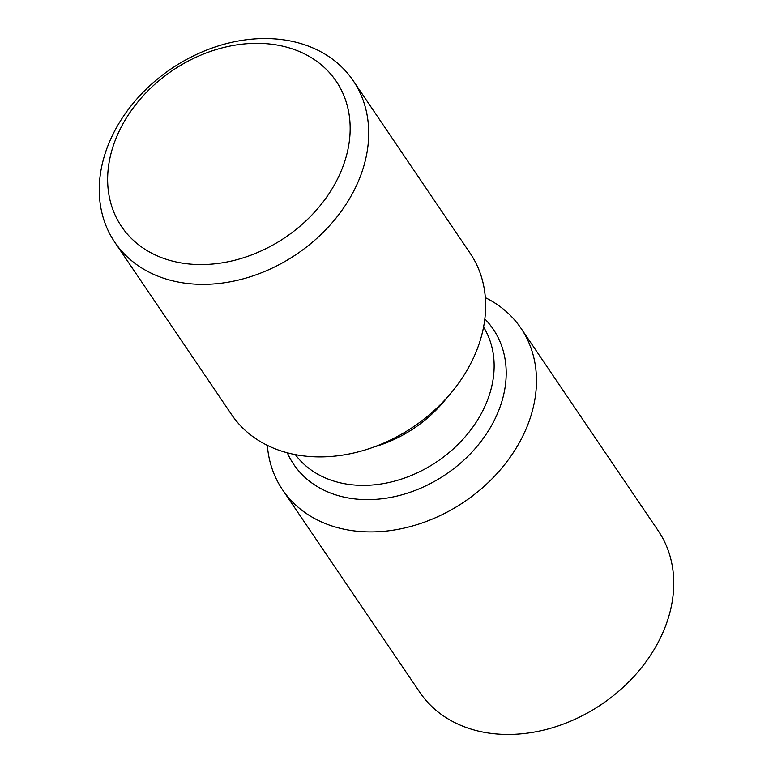 <?xml version="1.0" encoding="UTF-8"?>
<svg xmlns="http://www.w3.org/2000/svg" width="773" height="773" viewBox="0 0 773 773"><rect width="100%" height="100%" fill="white"/><g stroke="black" fill="none" stroke-linecap="round" stroke-linejoin="round"><path stroke-width="1.16" d="M282.551 489.792L419.816 692.328A144 111.911 -34.1 0 0 538.366 731.297A144 111.911 -34.1 0 0 657.61 643.387A144 111.911 -34.1 0 0 658.219 530.761L520.954 328.225A144 111.911 145.9 0 1 520.345 440.842A144 111.911 145.9 0 1 401.1 528.751A144 111.911 145.9 0 1 282.551 489.792A144 111.911 145.9 0 1 267.342 445.364M485.328 297.634A144 111.911 145.9 0 1 520.954 328.225M114.781 242.239L231.707 414.772A144 111.911 -34.1 0 0 350.266 453.732A144 111.911 -34.1 0 0 469.511 365.822A144 111.911 -34.1 0 0 470.119 253.206L353.184 80.672A144 111.911 145.9 0 1 352.575 193.289A144 111.911 145.9 0 1 233.34 281.198A144 111.911 145.9 0 1 114.781 242.239A144 111.911 145.9 0 1 115.39 129.613A144 111.911 145.9 0 1 234.634 41.703A144 111.911 145.9 0 1 353.184 80.672M122.163 125.303A129.593 100.712 145.9 0 1 286.435 47.105A129.593 100.712 145.9 0 1 335.637 182.602A129.593 100.712 145.9 0 1 171.364 260.801A129.593 100.712 145.9 0 1 122.163 125.303M484.826 318.93A120.501 93.649 145.9 0 1 492.903 423.034A120.501 93.649 145.9 0 1 492.701 423.411A120.501 93.649 145.9 0 1 384.964 498.363A120.501 93.649 145.9 0 1 287.305 452.794M295.334 454.621A113.757 88.402 -34.1 0 0 389.061 482.478A113.757 88.402 -34.1 0 0 481.395 413.429A113.757 88.402 -34.1 0 0 481.579 413.082A113.757 88.402 -34.1 0 0 483.56 327.066M447.181 397.438A113.757 88.402 145.9 0 1 374.18 446.91"/></g></svg>

